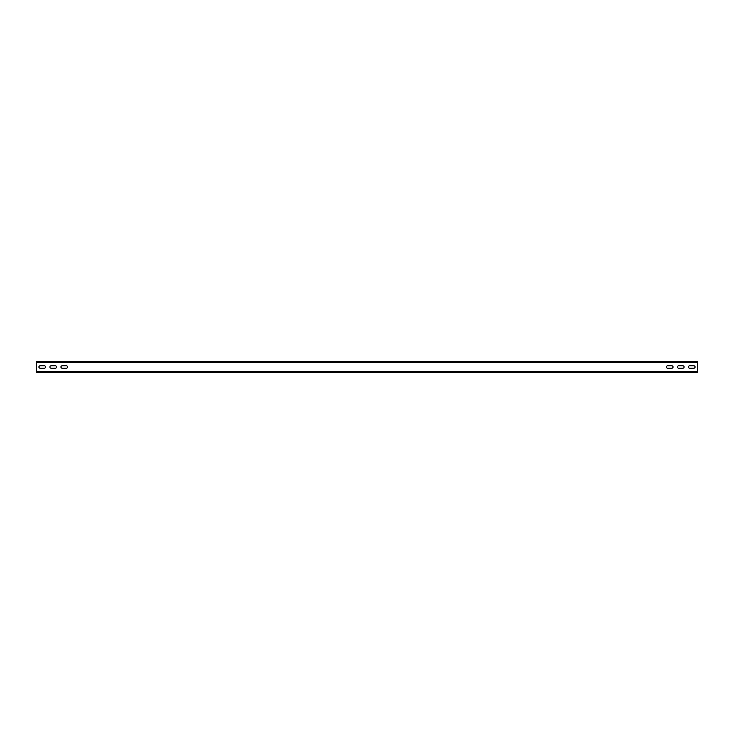 <?xml version="1.0" encoding="UTF-8"?>
<svg xmlns="http://www.w3.org/2000/svg" width="734" height="734" viewBox="0 0 734 734"><rect width="100%" height="100%" fill="white"/><g stroke="black" fill="none" stroke-linecap="round" stroke-linejoin="round"><path stroke-width="1.1" d="M697.3 361.495L36.7 361.495L36.7 362.376L697.3 362.376L697.3 361.495L695.098 361.495M67.528 361.495L666.472 361.495M56.518 361.495L66.317 361.495M45.508 361.495L55.307 361.495M697.3 362.376L697.3 372.505L36.7 372.505L36.7 362.376M693.887 368.211L689.703 368.211A1.211 1.211 0 0 1 688.492 367A1.211 1.211 0 0 1 689.703 365.789L693.887 365.789A1.211 1.211 0 0 1 695.098 367A1.211 1.211 0 0 1 693.887 368.211A1.211 1.211 0 0 0 695.098 367A1.211 1.211 0 0 0 693.887 365.789M682.877 368.211L678.693 368.211A1.211 1.211 0 0 1 677.482 367A1.211 1.211 0 0 1 678.693 365.789L682.877 365.789A1.211 1.211 0 0 1 684.088 367A1.211 1.211 0 0 1 682.877 368.211A1.211 1.211 0 0 0 684.088 367A1.211 1.211 0 0 0 682.877 365.789M671.867 368.211L667.683 368.211A1.211 1.211 0 0 1 666.472 367A1.211 1.211 0 0 1 667.683 365.789L671.867 365.789A1.211 1.211 0 0 1 673.078 367A1.211 1.211 0 0 1 671.867 368.211A1.211 1.211 0 0 0 673.078 367A1.211 1.211 0 0 0 671.867 365.789M66.317 368.211L62.133 368.211A1.211 1.211 0 0 1 60.922 367A1.211 1.211 0 0 1 62.133 365.789L66.317 365.789A1.211 1.211 0 0 1 67.528 367A1.211 1.211 0 0 1 66.317 368.211A1.211 1.211 0 0 0 67.528 367A1.211 1.211 0 0 0 66.317 365.789M55.307 368.211L51.123 368.211A1.211 1.211 0 0 1 49.912 367A1.211 1.211 0 0 1 51.123 365.789L55.307 365.789A1.211 1.211 0 0 1 56.518 367A1.211 1.211 0 0 1 55.307 368.211A1.211 1.211 0 0 0 56.518 367A1.211 1.211 0 0 0 55.307 365.789M44.297 368.211L40.113 368.211A1.211 1.211 0 0 1 38.902 367A1.211 1.211 0 0 1 40.113 365.789L44.297 365.789A1.211 1.211 0 0 1 45.508 367A1.211 1.211 0 0 1 44.297 368.211A1.211 1.211 0 0 0 45.508 367A1.211 1.211 0 0 0 44.297 365.789M688.492 361.495L684.088 361.495M677.482 361.495L673.078 361.495M38.902 361.495L36.7 361.495M40.113 368.211A1.211 1.211 0 0 1 38.902 367A1.211 1.211 0 0 1 40.113 365.789M51.123 368.211A1.211 1.211 0 0 1 49.912 367A1.211 1.211 0 0 1 51.123 365.789M62.133 368.211A1.211 1.211 0 0 1 60.922 367A1.211 1.211 0 0 1 62.133 365.789M667.683 368.211A1.211 1.211 0 0 1 666.472 367A1.211 1.211 0 0 1 667.683 365.789M678.693 368.211A1.211 1.211 0 0 1 677.482 367A1.211 1.211 0 0 1 678.693 365.789M689.703 368.211A1.211 1.211 0 0 1 688.492 367A1.211 1.211 0 0 1 689.703 365.789M697.3 371.624L36.7 371.624"/></g></svg>

